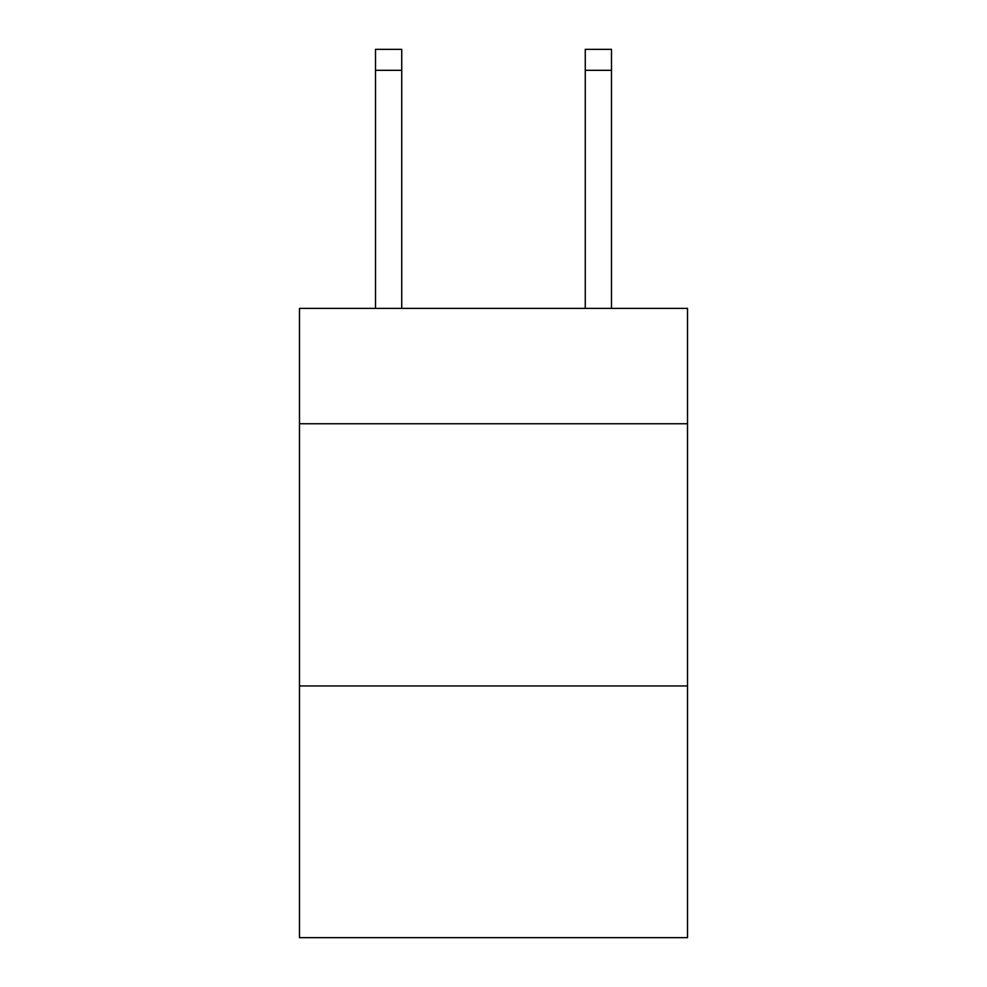 <?xml version="1.0" encoding="UTF-8"?>
<svg xmlns="http://www.w3.org/2000/svg" width="987" height="987" viewBox="0 0 987 987"><rect width="100%" height="100%" fill="white"/><g stroke="black" fill="none" stroke-linecap="round" stroke-linejoin="round"><path stroke-width="1.48" d="M687.52 423.756L687.52 308.388L299.48 308.388L299.48 423.756L687.52 423.756L687.52 937.65L299.48 937.65L299.48 423.756M687.52 685.953L299.48 685.953M585.266 308.388L585.266 49.35L611.484 49.35L611.484 308.388M585.266 49.35L611.484 49.35L585.266 49.35M401.734 308.388L401.734 70.324L375.516 70.324L375.516 49.35L401.734 49.35L401.734 70.324M375.516 308.388L375.516 70.324M401.734 49.35L375.516 49.35M585.266 70.324L611.484 70.324"/></g></svg>
